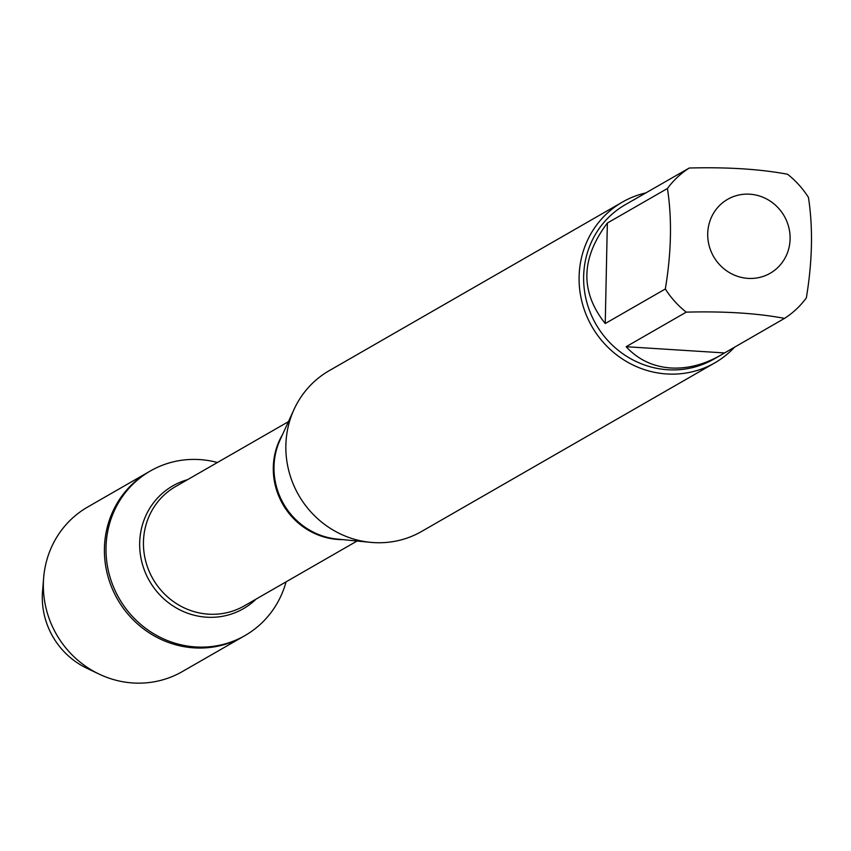 <?xml version="1.0" encoding="UTF-8"?>
<svg xmlns="http://www.w3.org/2000/svg" width="851" height="851" viewBox="0 0 851 851"><rect width="100%" height="100%" fill="white"/><g stroke="black" fill="none" stroke-linecap="round" stroke-linejoin="round"><path stroke-width="1.28" d="M286.053 581.861A94.918 90.578 -119.9 0 1 244.992 635.559A94.918 90.578 -119.9 0 1 119.151 598.423A94.918 90.578 -119.9 0 1 150.361 470.975A94.918 90.578 -119.9 0 1 199.634 459.583A94.918 90.578 -119.9 0 1 217.42 462.497M43.667 577.648A94.918 90.578 60.1 0 0 99.141 674.109L86.834 668.248A75.792 72.324 60.1 0 1 42.55 591.222L43.667 577.648A94.918 90.578 60.1 0 1 87.706 507.005L148.755 471.901A94.918 90.578 60.1 0 0 117.555 599.338A94.918 90.578 60.1 0 0 243.397 636.474A94.918 90.578 -119.9 0 1 194.113 647.866A94.918 90.578 -119.9 0 1 107.492 574.67A94.918 90.578 -119.9 0 1 148.755 471.901L150.361 470.975M773.187 203.251A42.646 40.699 60.1 0 0 709.883 221.186A42.646 40.699 60.1 0 0 748.029 278.383A42.646 40.699 60.1 0 0 787.941 251.396A42.646 40.699 60.1 0 0 773.187 203.251M787.558 174.253C760.145 169.094 727.371 167.019 689.246 168.019A89.015 84.94 60.1 0 0 667.439 188.496C672.099 218.909 671.396 252.407 665.333 288.978A89.015 84.94 60.1 0 0 686.225 312.147C724.361 311.147 757.124 313.221 784.537 318.38A89.015 84.94 60.1 0 0 806.344 297.903C812.407 261.331 813.109 227.834 808.45 197.421A89.015 84.94 60.1 0 0 787.558 174.253M686.225 312.147L626.134 346.708C638.016 359.579 652.908 366.675 670.811 367.983C687.406 368.898 704 364.654 720.595 355.25L713.968 359.058A89.015 84.94 -119.9 0 1 667.748 369.749A89.015 84.94 -119.9 0 1 586.52 301.105A89.015 84.94 -119.9 0 1 625.219 204.74L689.246 168.019M667.439 188.496L607.348 223.047C580.765 258.396 580.063 291.893 605.242 323.529L665.333 288.978M634.686 199.4L631.857 200.921M720.595 355.25L784.537 318.38M622.411 202.081L329.177 370.696A92.716 88.472 60.1 0 0 294.031 409.437A92.716 88.472 60.1 0 0 370.451 542.332A92.716 88.472 60.1 0 0 373.483 542.576A92.716 88.472 60.1 0 0 421.617 531.45L714.851 362.834A92.716 88.472 -119.9 0 1 666.716 373.961A92.716 88.472 -119.9 0 1 582.105 302.456A92.716 88.472 -119.9 0 1 622.411 202.081A92.716 88.472 -119.9 0 1 646.037 192.869M734.69 347.038A92.716 88.472 -119.9 0 1 714.851 362.834M605.242 323.529L607.348 223.047M724.446 352.931L626.134 346.708M99.141 674.109A94.918 90.578 60.1 0 0 133.064 682.981A94.918 90.578 60.1 0 0 182.337 671.577L244.992 635.559M294.031 409.437L280.085 439.893A69.197 66.027 60.1 0 0 337.124 539.066L370.451 542.332M342.868 539.63A68.846 65.697 -119.9 0 1 282.819 504.303A68.846 65.697 -119.9 0 1 282.5 434.638M288.436 421.66L175.614 486.538A68.846 65.697 60.1 0 0 152.978 578.967A68.846 65.697 60.1 0 0 244.248 605.901L357.069 541.023M256.172 599.051A70.835 67.591 -119.9 0 1 149.478 580.978A70.835 67.591 -119.9 0 1 187.528 479.687"/></g></svg>
